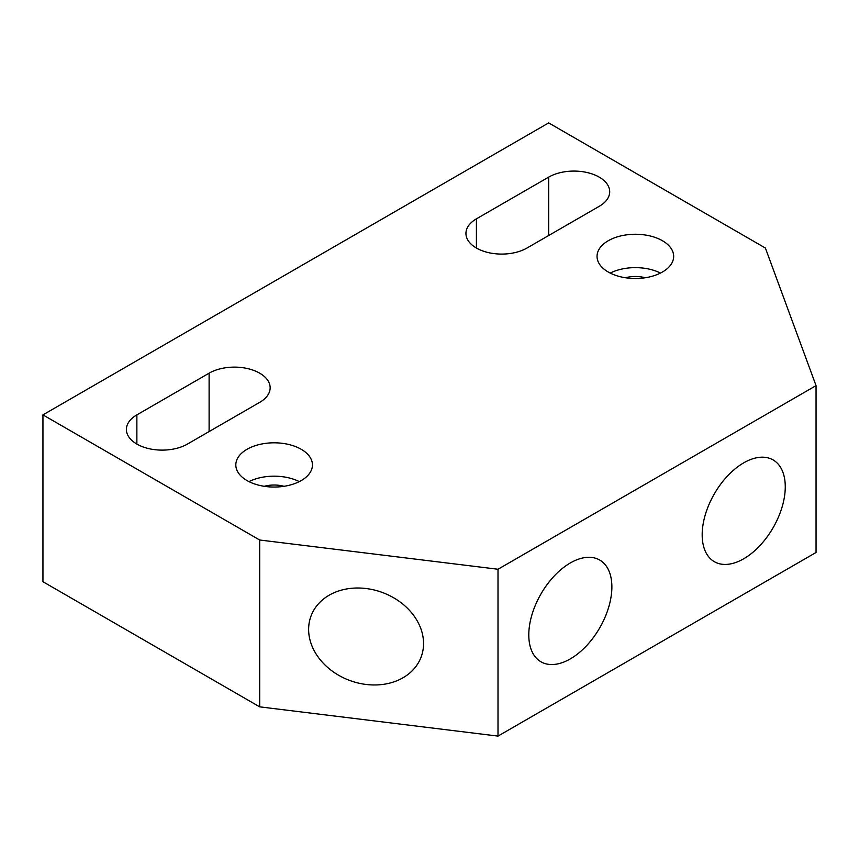 <?xml version="1.0" encoding="UTF-8"?>
<svg xmlns="http://www.w3.org/2000/svg" width="859" height="859" viewBox="0 0 859 859"><rect width="100%" height="100%" fill="white"/><g stroke="black" fill="none" stroke-linecap="round" stroke-linejoin="round"><path stroke-width="1.29" d="M599.228 206.321A35.756 20.648 0 0 0 609.707 191.729A35.756 20.648 0 0 0 599.228 177.126A35.756 20.648 0 0 0 548.665 177.126L476.412 218.841A35.756 20.648 0 0 0 465.943 233.433A35.756 20.648 0 0 0 476.412 248.036A35.756 20.648 0 0 0 526.986 248.036L599.228 206.321M259.686 402.366A35.756 20.648 0 0 0 270.156 387.763A35.756 20.648 0 0 0 259.686 373.171A35.756 20.648 0 0 0 209.113 373.171L136.871 414.876A35.756 20.648 0 0 0 126.391 429.479A35.756 20.648 0 0 0 136.871 444.071A35.756 20.648 0 0 0 187.434 444.071L259.686 402.366M702.179 534.792A58.745 33.92 120 0 0 714.344 561.689A58.745 33.92 120 0 0 759.614 545.948A58.745 33.92 120 0 0 785.266 486.828A58.745 33.92 120 0 0 773.089 459.93A58.745 33.92 120 0 0 727.82 475.671A58.745 33.92 120 0 0 702.179 534.792M308.628 629.432A58.745 46.923 -159.8 0 0 357.902 682.959A58.745 46.923 -159.8 0 0 421.221 656.781A58.745 46.923 -159.8 0 0 423.551 643.531A58.745 46.923 -159.8 0 0 374.277 590.015A58.745 46.923 -159.8 0 0 310.958 616.182A58.745 46.923 -159.8 0 0 308.628 629.432M528.79 634.898A58.745 33.92 120 0 0 540.955 661.795A58.745 33.92 120 0 0 586.235 646.054A58.745 33.92 120 0 0 611.876 586.933A58.745 33.92 120 0 0 599.711 560.036A58.745 33.92 120 0 0 554.442 575.777A58.745 33.92 120 0 0 528.79 634.898M301.219 449.289A38.311 22.119 0 0 0 259.472 444.49A38.311 22.119 0 0 0 235.817 464.923A38.311 22.119 0 0 0 247.038 480.568A38.311 22.119 0 0 0 288.796 485.367A38.311 22.119 0 0 0 312.451 464.923A38.311 22.119 0 0 0 301.219 449.289M248.981 481.609A38.311 22.119 180 0 1 299.286 481.609M662.45 240.735A38.311 22.119 0 0 0 620.692 235.946A38.311 22.119 0 0 0 597.037 256.379A38.311 22.119 0 0 0 608.258 272.024A38.311 22.119 0 0 0 650.016 276.813A38.311 22.119 0 0 0 673.671 256.379A38.311 22.119 0 0 0 662.45 240.735M610.201 273.065A38.311 22.119 180 0 1 660.507 273.065M645.206 277.758A22.989 13.272 0 0 0 625.502 277.758M283.985 486.301A22.989 13.272 0 0 0 264.282 486.301M259.686 706.85L259.686 540.01L42.95 414.876L42.95 581.715L259.686 706.85L498.005 736.099L498.005 569.249L259.686 540.01M498.005 569.249L816.05 385.627L765.39 248.036L548.665 122.901L42.95 414.876M816.05 385.627L816.05 552.477L498.005 736.099M209.113 373.171L209.113 431.562M136.871 444.071L136.871 414.876M548.665 177.126L548.665 235.527M476.412 248.036L476.412 218.841"/></g></svg>
